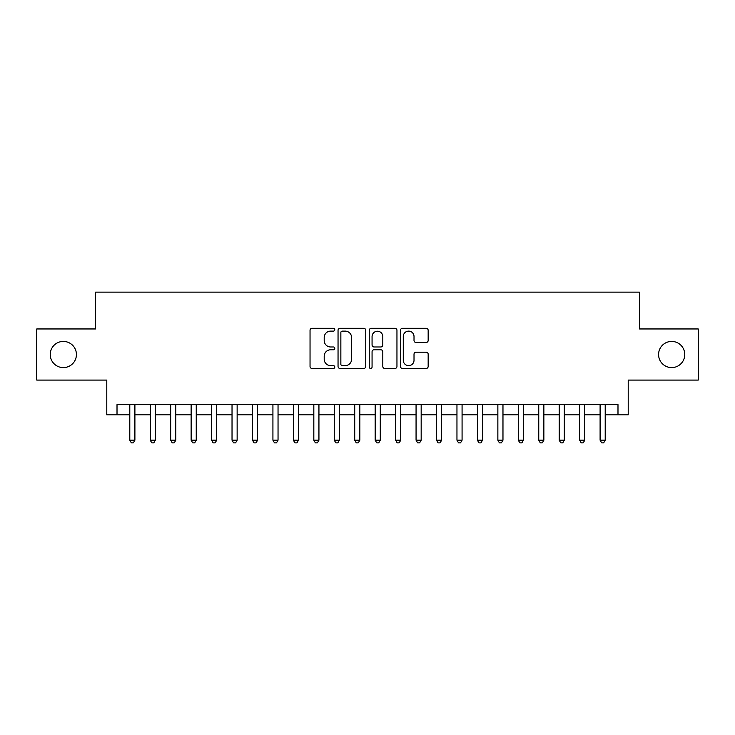<?xml version="1.0" encoding="UTF-8"?>
<svg xmlns="http://www.w3.org/2000/svg" width="735" height="735" viewBox="0 0 735 735"><rect width="100%" height="100%" fill="white"/><g stroke="black" fill="none" stroke-linecap="round" stroke-linejoin="round"><path stroke-width="1.1" d="M334.783 329.712A1.406 1.406 0 0 0 333.378 328.306L312.053 328.306A2.003 2.003 0 0 0 310.041 330.318L310.041 366.443A2.003 2.003 0 0 0 312.053 368.456L333.378 368.456A1.406 1.406 0 0 0 334.783 367.05A1.406 1.406 0 0 0 333.378 365.644L330.621 365.644A6.422 6.422 0 0 1 324.199 359.222L324.199 356.209A6.422 6.422 0 0 1 330.621 349.786L333.378 349.786A1.406 1.406 0 0 0 334.783 348.381A1.406 1.406 0 0 0 333.378 346.975L330.621 346.975A6.422 6.422 0 0 1 324.199 340.553L324.199 337.54A6.422 6.422 0 0 1 330.621 331.117L333.378 331.117A1.406 1.406 0 0 0 334.783 329.712M658.578 354.518A13.083 13.083 0 0 0 671.671 367.601A13.083 13.083 0 0 0 684.754 354.518A13.083 13.083 0 0 0 671.671 341.426A13.083 13.083 0 0 0 658.578 354.518M50.246 354.518A13.083 13.083 0 0 0 63.329 367.601A13.083 13.083 0 0 0 76.422 354.518A13.083 13.083 0 0 0 63.329 341.426A13.083 13.083 0 0 0 50.246 354.518M426.162 342.464A2.003 2.003 0 0 0 428.165 340.452L428.165 330.318A2.003 2.003 0 0 0 426.162 328.306L402.477 328.306A2.003 2.003 0 0 0 400.465 330.318L400.465 366.443A2.003 2.003 0 0 0 402.477 368.456L426.162 368.456A2.003 2.003 0 0 0 428.165 366.443L428.165 354.206A2.003 2.003 0 0 0 426.162 352.194L416.019 352.194A2.003 2.003 0 0 0 414.016 354.206L414.016 360.269A5.365 5.365 0 0 1 408.642 365.644A5.365 5.365 0 0 1 403.276 360.269L403.276 336.492A5.365 5.365 0 0 1 408.642 331.117A5.365 5.365 0 0 1 414.016 336.492L414.016 340.452A2.003 2.003 0 0 0 416.019 342.464L426.162 342.464M117.012 414.834L117.012 404.617L617.988 404.617L617.988 414.834L628.214 414.834L628.214 380.078L698.25 380.078L698.25 328.958L639.459 328.958L639.459 292.144L95.541 292.144L95.541 328.958L36.75 328.958L36.75 380.078L106.786 380.078L106.786 414.834L129.792 414.834M365.745 330.318A2.003 2.003 0 0 0 363.733 328.306L340.057 328.306A2.003 2.003 0 0 0 338.045 330.318L338.045 366.443A2.003 2.003 0 0 0 340.057 368.456L363.733 368.456A2.003 2.003 0 0 0 365.745 366.443L365.745 330.318M371.267 328.306L394.943 328.306A2.003 2.003 0 0 1 396.955 330.318L396.955 366.443A2.003 2.003 0 0 1 394.943 368.456L384.809 368.456A2.003 2.003 0 0 1 382.806 366.443L382.806 351.789A2.003 2.003 0 0 0 380.794 349.786L374.069 349.786A2.003 2.003 0 0 0 372.066 351.789L372.066 367.05A1.406 1.406 0 0 1 370.66 368.456A1.406 1.406 0 0 1 369.255 367.05L369.255 330.318A2.003 2.003 0 0 1 371.267 328.306M134.9 414.834L150.234 414.834M155.351 414.834L170.685 414.834M175.794 414.834L191.137 414.834M196.245 414.834L211.579 414.834M216.696 414.834L232.03 414.834M237.139 414.834L252.482 414.834M257.59 414.834L272.924 414.834M278.041 414.834L293.375 414.834M298.483 414.834L313.827 414.834M318.935 414.834L334.269 414.834M339.386 414.834L354.72 414.834M359.828 414.834L375.172 414.834M380.28 414.834L395.614 414.834M400.731 414.834L416.065 414.834M421.173 414.834L436.517 414.834M441.625 414.834L456.959 414.834M462.076 414.834L477.41 414.834M482.518 414.834L497.861 414.834M502.97 414.834L518.304 414.834M523.421 414.834L538.755 414.834M543.863 414.834L559.206 414.834M564.315 414.834L579.649 414.834M584.766 414.834L600.1 414.834M605.208 414.834L617.988 414.834M342.262 331.117A1.406 1.406 0 0 0 340.856 332.523L340.856 364.238A1.406 1.406 0 0 0 342.262 365.644L345.174 365.644A6.422 6.422 0 0 0 351.596 359.222L351.596 337.54A6.422 6.422 0 0 0 345.174 331.117L342.262 331.117M382.806 336.593A5.365 5.365 0 0 0 377.432 331.219A5.365 5.365 0 0 0 372.066 336.593L372.066 344.972A2.003 2.003 0 0 0 374.069 346.975L380.794 346.975A2.003 2.003 0 0 0 382.806 344.972L382.806 336.593M134.9 404.617L134.9 440.191L129.792 440.191L129.792 404.617M134.9 440.191L133.366 442.856L131.326 442.856L129.792 440.191M155.351 404.617L155.351 440.191L150.234 440.191L150.234 404.617M155.351 440.191L153.817 442.856L151.768 442.856L150.234 440.191M175.794 404.617L175.794 440.191L170.685 440.191L170.685 404.617M175.794 440.191L174.268 442.856L172.22 442.856L170.685 440.191M196.245 404.617L196.245 440.191L191.137 440.191L191.137 404.617M196.245 440.191L194.711 442.856L192.671 442.856L191.137 440.191M216.696 404.617L216.696 440.191L211.579 440.191L211.579 404.617M216.696 440.191L215.162 442.856L213.113 442.856L211.579 440.191M237.139 404.617L237.139 440.191L232.03 440.191L232.03 404.617M237.139 440.191L235.613 442.856L233.565 442.856L232.03 440.191M257.59 404.617L257.59 440.191L252.482 440.191L252.482 404.617M257.59 440.191L256.056 442.856L254.016 442.856L252.482 440.191M278.041 404.617L278.041 440.191L272.924 440.191L272.924 404.617M278.041 440.191L276.507 442.856L274.458 442.856L272.924 440.191M298.483 404.617L298.483 440.191L293.375 440.191L293.375 404.617M298.483 440.191L296.949 442.856L294.91 442.856L293.375 440.191M318.935 404.617L318.935 440.191L313.827 440.191L313.827 404.617M318.935 440.191L317.401 442.856L315.361 442.856L313.827 440.191M339.386 404.617L339.386 440.191L334.269 440.191L334.269 404.617M339.386 440.191L337.852 442.856L335.803 442.856L334.269 440.191M359.828 404.617L359.828 440.191L354.72 440.191L354.72 404.617M359.828 440.191L358.294 442.856L356.254 442.856L354.72 440.191M380.28 404.617L380.28 440.191L375.172 440.191L375.172 404.617M380.28 440.191L378.745 442.856L376.706 442.856L375.172 440.191M400.731 404.617L400.731 440.191L395.614 440.191L395.614 404.617M400.731 440.191L399.197 442.856L397.148 442.856L395.614 440.191M421.173 404.617L421.173 440.191L416.065 440.191L416.065 404.617M421.173 440.191L419.639 442.856L417.599 442.856L416.065 440.191M441.625 404.617L441.625 440.191L436.517 440.191L436.517 404.617M441.625 440.191L440.09 442.856L438.051 442.856L436.517 440.191M462.076 404.617L462.076 440.191L456.959 440.191L456.959 404.617M462.076 440.191L460.542 442.856L458.493 442.856L456.959 440.191M482.518 404.617L482.518 440.191L477.41 440.191L477.41 404.617M482.518 440.191L480.984 442.856L478.944 442.856L477.41 440.191M502.97 404.617L502.97 440.191L497.861 440.191L497.861 404.617M502.97 440.191L501.435 442.856L499.387 442.856L497.861 440.191M523.421 404.617L523.421 440.191L518.304 440.191L518.304 404.617M523.421 440.191L521.887 442.856L519.838 442.856L518.304 440.191M543.863 404.617L543.863 440.191L538.755 440.191L538.755 404.617M543.863 440.191L542.329 442.856L540.289 442.856L538.755 440.191M564.315 404.617L564.315 440.191L559.206 440.191L559.206 404.617M564.315 440.191L562.78 442.856L560.731 442.856L559.206 440.191M584.766 404.617L584.766 440.191L579.649 440.191L579.649 404.617M584.766 440.191L583.232 442.856L581.183 442.856L579.649 440.191M605.208 404.617L605.208 440.191L600.1 440.191L600.1 404.617M605.208 440.191L603.674 442.856L601.634 442.856L600.1 440.191"/></g></svg>
